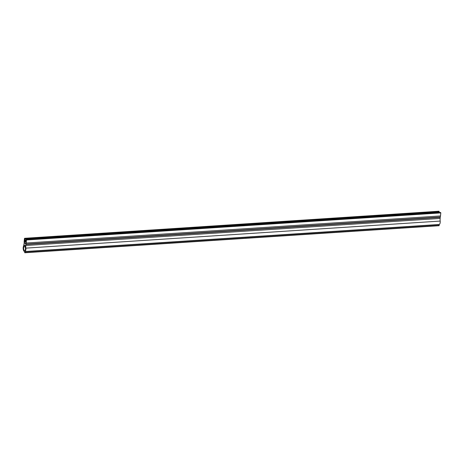 <?xml version="1.0" encoding="UTF-8"?>
<svg xmlns="http://www.w3.org/2000/svg" width="464" height="464" viewBox="0 0 464 464"><rect width="100%" height="100%" fill="white"/><g stroke="black" fill="none" stroke-linecap="round" stroke-linejoin="round"><path stroke-width="0.7" d="M439.362 212.529A2.25 0.992 -93.7 0 0 439.211 212.007L438.845 211.253M24.569 241.808A1.386 0.609 86.3 0 0 25.259 243.646A1.386 0.609 86.3 0 0 25.769 242.718L25.972 240.683A0.957 0.423 86.3 0 0 25.885 240.671A0.957 0.423 86.3 0 0 25.537 241.263L25.439 241.17A2.25 0.992 86.3 0 1 26.007 239.917L26.164 239.511L26.477 239.975L26.17 243.02A2.314 1.015 86.3 0 1 25.874 244.11L25.839 245.497A5.806 2.558 86.3 0 0 25.856 248.13A3.074 1.351 86.3 0 1 24.934 251.534L24.789 252.764L24.551 251.569A3.074 1.351 86.3 0 1 23.2 247.503A3.074 1.351 86.3 0 1 23.473 246.32A5.806 2.558 86.3 0 0 23.983 244.081L24.215 242.852A2.314 1.015 86.3 0 1 24.169 241.5L24.476 238.45L24.888 239.064A2.25 0.992 86.3 0 1 25.137 240.944L25.039 240.88A0.957 0.423 86.3 0 0 24.772 239.772L24.569 241.808L25.868 241.721M24.337 245.149L25.259 245.613L25.311 246.129A3.028 1.334 86.3 0 0 25.387 247.95A2.082 0.916 86.3 0 1 24.667 250.589A2.082 0.916 86.3 0 1 23.629 247.828A2.082 0.916 86.3 0 1 23.908 246.825A3.028 1.334 86.3 0 0 24.314 245.369L24.621 245.131M438.996 225.504L439.251 224.477A3.074 1.351 -93.7 0 0 440.179 221.073A5.806 2.558 86.3 0 1 440.162 218.44L440.197 217.053A2.314 1.015 -93.7 0 0 440.493 215.963L440.8 212.912L440.452 212.471M25.874 244.11L440.197 217.053M24.598 238.31L438.921 211.253M439.118 211.404L24.801 238.461M440.725 212.622L26.402 239.679M26.477 239.975L440.8 212.912M26.199 239.528L440.522 212.471M439.188 211.799L24.865 238.856M24.888 239.064L439.211 212.007M25.137 240.944L25.485 240.92M24.876 238.757L439.199 211.7M25.949 244.406L440.272 217.349M25.839 245.497L440.162 218.44M439.251 224.477L24.934 251.534M24.859 251.743L439.182 224.686M24.876 252.549L439.199 225.492M24.314 245.369L24.882 245.328M25.856 248.13L440.179 221.073M23.908 246.825L25.282 246.738M26.17 243.02L440.493 215.963M25.537 241.263L25.92 241.234M24.563 238.299L438.88 211.236M26.164 239.511L440.487 212.454M24.789 252.764L439.106 225.701M25.097 241.025L25.468 241.002M25.497 241.332L25.914 241.303"/></g></svg>
